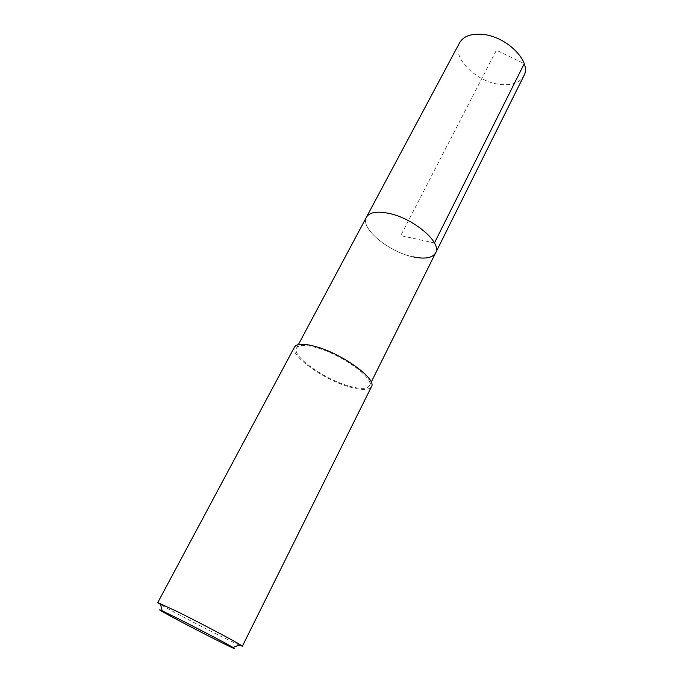 <?xml version="1.0" encoding="UTF-8"?>
<svg xmlns="http://www.w3.org/2000/svg" width="683" height="683" viewBox="0 0 683 683"><rect width="100%" height="100%" fill="white"/><g stroke="black" fill="none" stroke-linecap="round" stroke-linejoin="round"><path stroke-width="0.51" stroke-dasharray="3.42 2.56" d="M459.625 42.713C451.079 57.039 476.205 82.173 500.187 84.427C511.926 85.648 519.806 82.788 523.844 75.856M412.831 256.799C388.379 251.796 359.77 227.909 366.438 217.185C359.77 227.909 388.379 251.796 412.831 256.799C424.817 259.352 432.416 258.046 435.617 252.889M347.536 385.63C322.863 378.331 291.521 355.638 296.524 348.065C298.693 344.676 305.532 344.591 317.032 347.809C342.371 354.827 374.805 378.647 369.426 385.699C366.959 389.301 359.659 389.284 347.536 385.63M294.544 346.981C289.276 354.998 322.316 378.894 348.321 386.604C361.128 390.471 368.837 390.497 371.458 386.68M239.11 645.059L221.693 636.693C200.443 626.14 169.435 609.834 160.599 604.54M434.456 242.943L400.716 235.626L496.413 50.226L524.228 63.707M296.524 348.065L298.394 344.565M369.426 385.699L371.202 382.139"/><path stroke-width="1.02" d="M371.202 382.139L523.844 75.856C532.279 62.11 506.564 35.951 481.976 34.338C470.809 33.544 463.364 36.336 459.625 42.713L366.438 217.185C369.341 212.404 376.487 211.064 387.876 213.173C412.976 217.706 442.422 242.721 435.617 252.889C432.416 258.046 424.817 259.352 412.831 256.799M435.617 252.889C442.422 242.721 412.976 217.706 387.876 213.173C376.487 211.064 369.341 212.404 366.438 217.185L298.394 344.565M242.345 646.246L371.458 386.68C377.136 379.261 342.892 354.101 316.135 346.708C304.029 343.327 296.832 343.412 294.544 346.981L157.756 602.594L176.743 611.319C198.693 622.162 232.672 640.065 240.109 644.667L242.345 646.246L239.11 645.059M160.599 604.54L157.756 602.594M176.726 617.944C196.175 627.643 226.261 643.42 233.057 647.458C237.966 650.455 232.587 648.039 216.912 640.21C189.276 626.405 149.005 604.882 162.153 610.867L176.726 617.944M524.228 63.707L434.456 242.943M233.057 647.458L240.109 644.667M162.153 610.867L160.343 603.499"/></g></svg>
